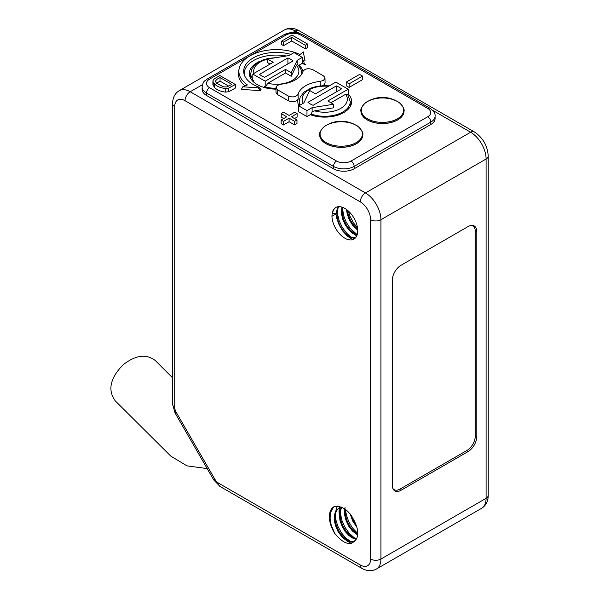 <?xml version="1.0" encoding="UTF-8"?>
<svg xmlns="http://www.w3.org/2000/svg" width="599" height="599" viewBox="0 0 599 599"><rect width="100%" height="100%" fill="white"/><g stroke="black" fill="none" stroke-linecap="round" stroke-linejoin="round"><path stroke-width="0.9" d="M476.819 231.641L476.819 436.409A12.392 7.158 -60 0 1 468.051 451.594L401.038 490.281A12.392 7.158 120 0 1 394.838 490.895A12.392 7.158 120 0 1 392.27 485.227L392.27 280.452A12.392 7.158 120 0 1 401.038 265.267L468.051 226.579A12.392 7.158 -60 0 1 474.251 225.965A12.392 7.158 -60 0 1 476.819 231.641L475.254 230.735M332.131 213.529A18.225 10.52 60 0 1 335.732 207.516A18.225 10.52 60 0 1 353.957 218.043A18.225 10.52 60 0 1 353.957 239.091A18.225 10.52 60 0 1 340.082 234.381A18.225 10.52 60 0 1 331.958 216.284L332.131 213.529L333.748 209.56L335.275 207.89M356.368 525.697C351.194 512.347 343.998 505.885 334.796 506.327A21.871 12.624 -120 0 0 333.905 506.761A21.871 12.624 -120 0 0 334.796 533.484C343.998 544.551 351.186 546.393 356.368 539.018A18.225 10.52 60 0 0 356.368 525.697M348.191 93.931A26.933 15.552 180 0 1 351.665 101.763A26.933 15.552 180 0 1 337.544 115.248A26.933 15.552 180 0 1 310.267 114.686L311.293 114.095L312.124 111.728L314.572 110.845A22.597 13.051 0 0 0 340.082 108.771A22.597 13.051 0 0 0 345.66 94.253L330.925 102.766M298.826 105.813A26.933 15.552 180 0 1 297.808 101.763A26.933 15.552 180 0 1 298.19 98.962C296.161 101.852 292.866 102.451 288.314 100.782L288.224 95.967C292.761 97.644 296.056 97.038 298.1 94.163A27.037 15.611 180 0 1 320.143 81.427L323.52 80.341L324.98 78.282L324.748 77.159L323.28 75.729L312.79 69.671C308.253 68.001 304.966 68.6 302.922 71.483A27.037 15.611 180 0 1 280.871 84.212L279.022 84.586L276.461 86.256L276.266 88.487L277.741 89.91L288.224 95.967M298.444 65.561L298.998 65.239A26.933 15.552 180 0 1 302.944 71.408M275.997 89.146A26.933 15.552 180 0 1 249.349 73.789A26.933 15.552 180 0 1 260.078 61.173M298.998 65.239L302.293 63.337L302.293 57.384L294.042 52.622L288.898 55.595L267.513 59.009L267.513 62.581L270.089 64.071M325.077 82.984L324.171 84.721L322.644 85.657M348.191 95.174L348.191 89.221L335.822 82.078L315.456 93.833L309.788 90.561L303.873 102.901L298.721 105.873L298.721 111.826L306.973 116.588L310.267 114.686M277.741 89.91L277.651 94.627L288.314 100.782M277.651 94.627L276.513 93.699L275.944 92.111M319.679 134.857A21.557 12.444 0 0 0 319.679 134.91A21.557 12.444 0 0 0 325.991 143.708A21.557 12.444 0 0 0 349.487 146.403A21.557 12.444 0 0 0 362.792 134.91A21.557 12.444 0 0 0 362.792 134.857M360.92 111.047A21.557 12.444 0 0 0 360.92 111.1A21.557 12.444 0 0 0 367.232 119.897A21.557 12.444 0 0 0 390.728 122.593A21.557 12.444 0 0 0 404.033 111.1A21.557 12.444 0 0 0 404.033 111.047M281.747 41.032L281.747 44.603L283.567 45.659L291.698 40.964L305.34 48.841L307.519 47.583L307.519 44.012L292.057 35.079L281.747 41.032L283.567 42.087L291.698 37.393L305.34 45.269L307.519 44.012M231.289 90.404L235.347 88.06L235.347 84.489L219.878 75.556L215.378 78.155L213.641 79.465L212.93 80.775L212.907 84.646L214.592 87.604C217.19 90.105 220.896 91.61 225.718 92.111L228.608 91.692L231.289 90.404M294.551 118.572L297.111 117.09L297.111 113.518L294.76 112.163L289.107 115.427L283.582 112.238L281.216 113.6L286.741 116.79L281.133 120.032L283.484 121.395L289.092 118.153L294.618 121.342L296.984 119.98L291.458 116.79L297.111 113.518M281.133 120.032L281.133 123.604L283.484 124.966L289.092 121.724L294.618 124.914L296.984 123.551L296.984 119.98M281.216 113.6L281.216 117.172L283.649 118.58M244.265 74.733A32.076 18.517 180 0 1 286.329 56.007M302.293 62.76A32.076 18.517 180 0 1 304.472 64.759L303.715 61.061L305.033 60.784L303.281 51.873L300.047 54.546A37.4 21.594 0 0 0 262.459 51.155A37.4 21.594 0 0 0 239.173 68.518A37.4 21.594 0 0 0 247.409 84.938L242.782 86.803L241.375 89.386L260.558 90.651L260.977 89.872M239.173 68.518L238.664 70.869A37.909 21.886 0 0 0 244.954 85.927M305.033 60.784L303.281 51.873M305.819 64.52L304.472 64.759M362.53 79.667L349.127 87.402L346.185 85.702L346.185 82.13L359.587 74.396L362.53 76.095L362.53 79.667M430.808 124.502A14.608 8.438 0 0 0 435.091 118.535L435.091 116.154A14.608 8.438 180 0 1 430.808 122.121L430.808 124.502L354.144 168.768A14.608 8.438 0 0 1 333.478 168.768L206.475 95.443A14.87 8.588 0 0 1 202.125 89.371L202.125 86.99A14.87 8.588 180 0 0 206.475 93.062L206.475 95.443M242.782 86.803L258.221 87.813L258.686 87.057A32.593 18.816 180 0 1 243.943 73.557A32.593 18.816 180 0 1 257.488 55.842A32.593 18.816 180 0 1 290.949 54.412M302.293 59.878A32.593 18.816 180 0 1 303.715 61.061M283.484 121.395L283.484 124.966M289.092 118.153L289.092 121.724M294.618 121.342L294.618 124.914M349.127 87.402L349.127 83.83L346.185 82.13M349.127 83.83L362.53 76.095M215.423 81.501C215.999 79.899 217.542 78.581 220.05 77.563L231.873 84.392L226.796 86.952L223.472 86.84L216.464 83.149L215.408 81.307M212.93 80.775L213.192 82.243L214.592 84.032C217.19 86.533 220.896 88.038 225.718 88.54L228.608 88.12L235.347 84.489M216.538 83.216L220.05 81.135L228.766 86.166M220.05 77.563L220.05 81.135M225.718 88.54L225.718 92.111M291.698 37.393L291.698 40.964M305.34 45.269L305.34 48.841M283.567 42.087L283.567 45.659M115.936 401.525L115.42 401.045C107.535 390.503 109.976 378.516 122.743 365.105C135.352 355.087 146.223 353.582 155.358 360.576L156.069 361.324M346.529 209.523L347.188 213.918L349.224 219.653L352.347 224.88L357.723 230.248M341.902 207.119L341.452 213.558L342.725 219.286L345.249 224.887L348.715 229.739L352.691 233.311L356.989 235.287M338.383 206.7L337.23 208.699L336.196 213.843L331.958 216.284M355.432 237.9L350.542 237.122L346.484 234.434L342.68 230.233L339.588 224.977L337.596 219.241L336.952 213.656L337.769 208.841L338.854 206.67M342.441 207.299L343.526 215.333L346.192 222.139L350.108 228.271L357.191 234.696L354.024 233.243L350.011 229.881L346.447 225.179L343.766 219.646L342.306 213.895L342.501 207.314M357.663 229.2L353.605 225.097L350.363 219.983L348.154 214.285L347.375 210.174M332.168 213.304L336.196 213.843M348.341 210.998L350.101 216.464L353.567 222.955L357.506 227.837M337.432 208.265L337.522 214.217L339.266 221.076L342.486 227.702L346.784 233.363L351.643 237.429L354.361 238.829M352.818 239.6L347.592 236.306L342.965 231.319L339.184 225.059L336.713 218.216L335.979 213.963M356.682 236.021L350.819 231.521L346.469 225.943L343.167 219.361L341.408 213.004M357.723 230.196L354.129 226.467L350.145 220.402L347.39 213.611L346.477 209.485M350.138 513.92L352.729 521.1L356.854 527.255M345.039 507.578L344.65 515.02L346.125 520.771L348.813 526.296L352.384 530.984L357.625 535.004M341.58 507.181L340.082 509.944L339.281 514.773L339.94 520.359L341.954 526.094L345.054 531.343L348.865 535.528L352.923 538.202L356.345 539.063M341.842 507.293L338.57 508.274L336.054 510.655L334.422 514.788L334.227 519.999L335.462 525.727L337.963 531.335L341.415 536.21L345.391 539.819L349.404 541.758L352.983 541.848L354.219 541.331L356.368 539.018M354.586 541.099L350.7 541.444L346.716 539.751L342.703 536.36L339.161 531.627L336.503 526.087L335.073 520.344L335.066 515.02L336.503 510.707L339.266 507.877L341.295 507.061M356.6 538.583L354.241 537.992L350.183 535.558L346.312 531.56L343.085 526.424L340.906 520.726L340.052 515.073L340.644 510.108L341.917 507.323M357.7 534.203L353.687 531.096L350.026 526.566L347.195 521.123L345.533 515.365L345.338 509.36M356.173 525.016L353.889 521.415L351.448 515.597M351.426 543.443L346.589 540.747L341.842 536.112L337.843 530.07L335.058 523.294L334.19 519.558M350.789 537.004L345.271 530.841L341.707 524.417L339.521 517.543L338.989 510.984L339.805 506.544M355.948 534.031L353.043 531.193L348.85 525.383L345.795 518.689L344.253 511.853L344.126 508.529M356.54 526.207L352.616 519.775L350.535 514.399M345.556 509.517L346.289 514.653L348.678 521.504L352.392 527.816L357.73 533.514M340.524 508.88L340.472 513.583L341.909 520.404L344.882 527.127L349.007 533.02L353.807 537.423L356.398 538.973M337.267 506.11L335.283 512.751L335.695 519.266L337.784 526.139L341.273 532.616L345.735 537.977L351.426 542.043M334.586 506.417L333.044 507.817L330.715 512.31L330.079 518.255L331.195 525.009L334.796 533.484M348.191 89.221L327.833 100.976L333.501 104.248L333.501 107.82L314.572 110.845M333.501 104.248L312.124 107.663L312.124 111.728M345.66 94.253L347.562 94.313M298.721 105.873L306.973 110.635L312.124 107.663M336.361 85.934L307.961 102.332A20.411 11.785 0 0 0 313.112 105.304L341.52 88.907A20.411 11.785 0 0 0 336.361 85.934L336.361 91.887M306.973 110.635L306.973 116.588M326.275 142.629A21.152 12.212 0 0 0 355.813 142.847A21.152 12.212 0 0 0 356.922 125.797L356.922 125.797A21.152 12.212 0 0 0 325.549 125.797L325.549 125.797A21.152 12.212 0 0 0 326.275 142.629M367.516 118.819A21.152 12.212 0 0 0 397.055 119.036A21.152 12.212 0 0 0 398.163 101.987L398.163 101.987A21.152 12.212 0 0 0 366.79 101.987L366.79 101.987A21.152 12.212 0 0 0 367.516 118.819M276.012 88.323A25.517 14.735 180 0 1 265.514 86.952L264.234 86.585L264.234 87.499M253.781 82.145L253.781 80.551L252.823 79.996L252.823 74.044L273.189 62.281L267.513 59.009M285.558 72.996L267.731 83.291A22.597 13.051 0 0 0 292.874 80.071A22.597 13.051 0 0 0 296.468 65.343L291.226 76.275L285.558 72.996L285.558 69.424L265.192 81.187L252.823 74.044M296.468 65.343L297.141 64.422L297.141 60.357L302.293 57.384M291.226 76.275L291.226 72.704L297.141 60.357M265.192 87.14L265.192 81.187M265.514 86.952L267.731 83.291M291.226 72.704L285.558 69.424M264.653 77.331L293.061 60.933A20.411 11.785 0 0 0 287.902 57.953L259.502 74.351A20.411 11.785 0 0 0 264.653 77.331M287.902 57.953L287.902 63.906M297.141 64.422L297.553 64.662M392.787 488.35A11.666 6.731 -60 0 0 394.172 489.668A11.666 6.731 -60 0 0 400.005 489.091L467.018 450.403A11.666 6.731 120 0 0 475.269 436.117L475.269 231.341A11.666 6.731 120 0 0 472.851 226.003A11.666 6.731 120 0 0 471.016 225.464M401.038 490.281L399.473 489.383M468.051 451.594L466.509 450.695M476.819 436.409L475.269 435.518M370.616 559.039L370.616 219.736A14.578 8.416 -120 0 0 360.306 201.87L185.031 100.677A14.578 8.416 -120 0 0 174.721 106.629L174.721 407.245A7.293 4.208 -120 0 0 176.233 412.329L214.899 479.29A7.293 4.208 -120 0 0 218.538 483.138L360.306 564.992A14.578 8.416 -120 0 0 370.616 559.039A7.293 4.208 0 0 0 380.927 559.039L486.096 498.323L486.096 159.012L380.927 219.736L380.927 559.039A21.871 12.624 60 0 1 376.397 569.05L481.566 508.334A21.871 12.624 -120 0 0 486.096 498.323A7.293 4.208 0 0 0 488.23 495.343C488.148 501.296 485.924 505.623 481.566 508.334M218.538 483.138A7.293 4.208 120 0 0 220.05 486.478L361.818 568.331C367.015 571.229 371.874 571.468 376.397 569.05M360.306 564.992A7.293 4.208 120 0 0 361.818 568.331M370.616 219.736A7.293 4.208 0 0 0 380.927 219.736A21.871 12.624 60 0 0 365.465 192.945L470.627 132.229L432.598 110.268M220.05 486.478L213.738 479.964L175.073 412.996L172.587 404.265L172.587 103.657A7.293 4.208 0 0 0 174.721 106.629M172.587 404.265A7.293 4.208 -0 0 0 174.721 407.245M299.418 33.379L295.352 31.036A21.871 12.624 -120 0 0 284.42 29.95C288.943 27.532 293.802 27.771 298.998 30.669L474.273 131.87A7.293 4.208 120 0 0 470.627 132.229A21.871 12.624 -120 0 1 486.096 159.012A7.293 4.208 0 0 0 488.23 156.04L488.23 495.343M213.738 479.964L214.899 479.29M175.073 412.996L176.233 412.329M298.1 94.163L298.19 98.962M320.225 86.241L320.143 81.427M427.716 116.76A10.235 5.908 0 0 0 427.716 108.404L300.713 35.079A10.497 6.065 0 0 0 285.865 35.079L209.568 79.128A10.497 6.065 0 0 0 209.568 87.701L336.571 161.026A10.235 5.908 0 0 0 351.051 161.026L427.716 116.76A4.373 2.523 60 0 1 430.808 122.121L354.144 166.387L354.144 168.768M298.998 30.669A7.293 4.208 120 0 0 295.352 31.036L292.799 32.511M202.469 84.661L190.19 91.752L365.465 192.945A7.293 4.208 -60 0 0 360.306 201.87M351.051 161.026A4.373 2.523 60 0 1 354.144 166.387A14.608 8.438 180 0 1 333.478 166.387L333.478 168.768M336.571 161.026A4.373 2.523 120 0 0 333.478 166.387L206.475 93.062A4.373 2.523 -60 0 1 209.568 87.701M258.221 87.813L260.558 90.651M202.125 86.99C203.368 80.154 204.865 81.254 207.381 78.911A4.373 2.523 60 0 1 209.568 79.128M207.381 78.911L283.679 34.862A4.373 2.523 60 0 1 285.865 35.079M427.716 108.404A4.373 2.523 -60 0 1 429.902 108.187C433.706 110.927 435.436 113.578 435.091 116.154M283.679 34.862C290.088 31.732 296.498 31.732 302.899 34.862A4.373 2.523 120 0 0 300.713 35.079M213.192 82.243L213.192 85.814M214.592 84.032L214.592 87.604M228.608 88.12L228.608 91.692M284.42 29.95L179.251 90.666A21.871 12.624 60 0 1 190.19 91.752A7.293 4.208 -60 0 0 185.031 100.677M328.469 86.323A22.597 13.051 0 0 0 303.259 103.253M350.258 106.547L350.258 101.575A25.517 14.735 180 0 1 337.147 114.446A25.517 14.735 180 0 1 311.293 114.095M299.987 105.147A25.517 14.735 180 0 1 299.223 101.575L299.223 105.589M319.679 134.812C318.503 131.877 325.369 125.116 325.549 125.797A29.164 29.164 0 0 1 356.922 125.797C357.094 125.116 363.96 131.877 362.792 134.812A21.557 12.444 180 0 1 349.487 146.313A21.557 12.444 180 0 1 325.991 143.61A21.557 12.444 180 0 1 319.679 134.812L319.679 134.91M360.92 111.002C359.744 108.067 366.618 101.306 366.79 101.987A29.164 29.164 0 0 1 398.163 101.987C398.335 101.306 405.201 108.067 404.033 111.002A21.557 12.444 180 0 1 390.728 122.503A21.557 12.444 180 0 1 367.232 119.8A21.557 12.444 180 0 1 360.92 111.002L360.92 111.1M301.799 73.991L301.799 73.595A25.517 14.735 180 0 1 301.784 74.006M252.823 79.397A25.517 14.735 180 0 1 250.764 73.595L250.764 78.566M267.513 59.189A22.597 13.051 0 0 0 253.991 73.37M258.88 87.065L261.179 89.85M302.899 34.862L429.902 108.187M179.251 90.666C174.893 93.377 172.669 97.704 172.587 103.657M474.273 131.87C482.891 137.635 487.541 145.692 488.23 156.04M324.987 78.035L325.077 82.849M276.027 87.454L275.944 92.164M115.435 401.031L170.782 456.109L187.015 465.88L207.164 468.583M155.343 360.591L172.587 377.834M339.334 507.84L338.57 508.274M347.682 94.47L350.258 101.575M329.278 85.852L324.373 85.612L316.774 86.383L310.866 88.105L303.933 92.209L300.181 97.15L299.223 101.575M301.799 73.595C301.806 70.412 300.406 67.447 297.583 64.692M276.161 57.631L268.352 58.395L262.437 60.117L255.488 64.22L251.677 69.267L250.764 73.595M394.172 489.668L393.109 489.054M471.787 225.389L472.851 226.003"/></g></svg>
